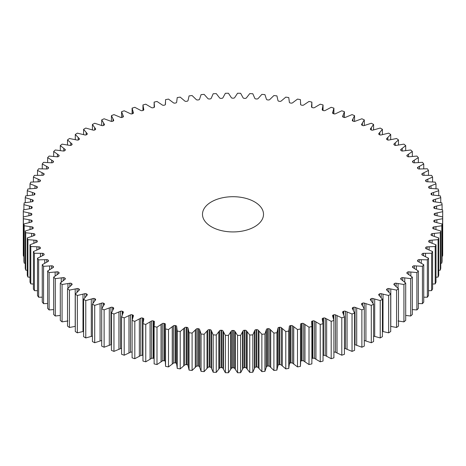 <?xml version="1.0" encoding="UTF-8"?>
<svg xmlns="http://www.w3.org/2000/svg" width="466" height="466" viewBox="0 0 466 466"><rect width="100%" height="100%" fill="white"/><g stroke="black" fill="none" stroke-linecap="round" stroke-linejoin="round"><path stroke-width="0.7" d="M86.851 295.403L86.851 294.128A1.433 0.827 180 0 1 87.293 294.728A1.433 0.827 180 0 1 87.142 295.1L83.595 299.312A209.747 121.096 0 0 0 85.779 300.576L93.078 298.531A1.433 0.827 180 0 1 94.767 298.694A201.166 116.145 0 0 0 95.134 298.898A1.433 0.827 180 0 1 95.641 299.527A1.433 0.827 180 0 1 95.524 299.859L92.408 304.187A209.747 121.096 0 0 0 94.715 305.37L101.798 303.086A1.433 0.827 180 0 1 103.499 303.197A201.166 116.145 0 0 0 103.883 303.383A1.433 0.827 180 0 1 104.46 304.042A1.433 0.827 180 0 1 104.372 304.333L101.699 308.754A209.747 121.096 0 0 0 104.122 309.861L110.96 307.339A1.433 0.827 180 0 1 112.667 307.391A201.166 116.145 0 0 0 113.075 307.566A1.433 0.827 180 0 1 113.716 308.253A1.433 0.827 180 0 1 113.652 308.498L111.432 313.001A209.747 121.096 0 0 0 113.96 314.026L120.531 311.276A1.433 0.827 180 0 1 122.243 311.276A201.166 116.145 0 0 0 122.669 311.434A1.433 0.827 180 0 1 123.379 312.15A1.433 0.827 180 0 1 123.339 312.342L121.574 316.915A209.747 121.096 0 0 0 124.201 317.853L130.486 314.888A1.433 0.827 180 0 1 132.198 314.83A201.166 116.145 0 0 0 132.635 314.975A1.433 0.827 180 0 1 133.422 315.709A1.433 0.827 180 0 1 133.398 315.861L132.099 320.48A209.747 121.096 0 0 0 134.814 321.33L140.79 318.162A1.433 0.827 180 0 1 142.491 318.039A201.166 116.145 0 0 0 142.94 318.173A1.433 0.827 180 0 1 143.802 318.93A1.433 0.827 180 0 1 143.79 319.029L142.957 323.689A209.747 121.096 0 0 0 145.759 324.441L151.403 321.08A1.433 0.827 180 0 1 153.093 320.905A201.166 116.145 0 0 0 153.553 321.022A1.433 0.827 180 0 1 154.491 321.796A1.433 0.827 180 0 1 154.491 321.849L154.124 326.526A209.747 121.096 0 0 0 156.995 327.184L162.296 323.637A1.433 0.827 180 0 1 163.962 323.404A201.166 116.145 0 0 0 164.434 323.509A1.433 0.827 180 0 1 165.453 324.295A1.433 0.827 180 0 1 165.453 324.301L165.378 363.41M92.408 336.108L85.779 337.937A209.747 121.096 0 0 1 83.595 336.679L83.595 299.312M92.408 304.187L92.408 341.549A209.747 121.096 0 0 0 94.715 342.737L101.798 340.448M101.699 308.754L101.699 346.116A209.747 121.096 0 0 0 104.122 347.222L110.96 344.706A1.433 0.827 180 0 1 111.432 344.584M111.432 313.001L111.432 350.368A209.747 121.096 0 0 0 113.96 351.387L120.531 348.644A1.433 0.827 180 0 1 121.574 348.486M121.574 316.915L121.574 354.282A209.747 121.096 0 0 0 124.201 355.214L130.486 352.255A1.433 0.827 180 0 1 132.099 352.156M132.099 320.48L132.099 357.847A209.747 121.096 0 0 0 134.814 358.692L140.79 355.523A1.433 0.827 180 0 1 142.491 355.407A201.166 116.145 0 0 0 142.94 355.541A1.433 0.827 180 0 1 142.957 355.541L142.94 318.173M142.957 323.689L142.957 361.057A209.747 121.096 0 0 0 145.759 361.808L151.403 358.447A1.433 0.827 180 0 1 153.093 358.272A201.166 116.145 0 0 0 153.553 358.383A1.433 0.827 180 0 1 154.124 358.604M154.124 363.894L154.124 326.043L154.124 363.894A209.747 121.096 0 0 0 156.995 364.552L162.296 361.004A1.433 0.827 180 0 1 163.962 360.771A201.166 116.145 0 0 0 164.434 360.87A1.433 0.827 180 0 1 165.378 361.406M165.389 362.839L165.558 366.352A209.747 121.096 0 0 0 168.494 366.911L173.422 363.195A1.433 0.827 180 0 1 175.065 362.903A201.166 116.145 0 0 0 175.548 362.991A1.433 0.827 180 0 1 176.643 363.748L177.226 368.42A209.747 121.096 0 0 0 180.208 368.88L184.757 365.006A1.433 0.827 180 0 1 186.365 364.662A201.166 116.145 0 0 0 186.854 364.727A1.433 0.827 180 0 1 188.025 365.449L189.074 370.097A209.747 121.096 0 0 0 192.097 370.458L196.25 366.433A1.433 0.827 180 0 1 197.817 366.037A201.166 116.145 0 0 0 198.318 366.09A1.433 0.827 180 0 1 199.559 366.771L201.073 371.367A209.747 121.096 0 0 0 204.131 371.629L207.865 367.47A1.433 0.827 180 0 1 209.397 367.022A201.166 116.145 0 0 0 209.898 367.057A1.433 0.827 180 0 1 211.203 367.697L213.183 372.241A209.747 121.096 0 0 0 216.259 372.392L219.573 368.117A1.433 0.827 180 0 1 221.053 367.622A201.166 116.145 0 0 0 221.554 367.639A1.433 0.827 180 0 1 222.923 368.233L225.358 372.701A209.747 121.096 0 0 0 228.445 372.753L231.322 368.373A1.433 0.827 180 0 1 232.75 367.825A201.166 116.145 0 0 0 233.25 367.825A1.433 0.827 180 0 1 234.678 368.373L237.555 372.753A209.747 121.096 0 0 0 240.642 372.701L243.077 368.233A1.433 0.827 180 0 1 244.446 367.639A201.166 116.145 0 0 0 244.947 367.622A1.433 0.827 180 0 1 246.427 368.117L249.741 372.392A209.747 121.096 0 0 0 252.817 372.241L254.797 367.697A1.433 0.827 180 0 1 256.102 367.057A201.166 116.145 0 0 0 256.603 367.022A1.433 0.827 180 0 1 258.135 367.47L261.869 371.629A209.747 121.096 0 0 0 264.927 371.367L266.441 366.771A1.433 0.827 180 0 1 267.682 366.09A201.166 116.145 0 0 0 268.183 366.037A1.433 0.827 180 0 1 269.75 366.433L273.903 370.458A209.747 121.096 0 0 0 276.926 370.097L277.975 365.449A1.433 0.827 180 0 1 279.146 364.727A201.166 116.145 0 0 0 279.635 364.662A1.433 0.827 180 0 1 281.243 365.006L285.792 368.88A209.747 121.096 0 0 0 288.774 368.42L289.357 363.748A1.433 0.827 180 0 1 290.452 362.991A201.166 116.145 0 0 0 290.935 362.903A1.433 0.827 180 0 1 292.578 363.195L297.506 366.911A209.747 121.096 0 0 0 300.442 366.352L300.611 362.839M300.622 361.406A1.433 0.827 180 0 1 301.566 360.87A201.166 116.145 0 0 0 302.038 360.771A1.433 0.827 180 0 1 303.704 361.004L309.005 364.552A209.747 121.096 0 0 0 311.876 363.894L311.876 326.043L311.509 321.849A1.433 0.827 180 0 1 311.509 321.796A1.433 0.827 180 0 1 312.447 321.022A201.166 116.145 0 0 0 312.907 320.905A1.433 0.827 180 0 1 314.597 321.08L320.241 324.441A209.747 121.096 0 0 0 323.043 323.689L322.21 319.029A1.433 0.827 180 0 1 322.198 318.93A1.433 0.827 180 0 1 323.06 318.173A201.166 116.145 0 0 0 323.509 318.039A1.433 0.827 180 0 1 325.21 318.162L331.186 321.33A209.747 121.096 0 0 0 333.901 320.48L332.602 315.861A1.433 0.827 180 0 1 332.578 315.709A1.433 0.827 180 0 1 333.365 314.975A201.166 116.145 0 0 0 333.802 314.83A1.433 0.827 180 0 1 335.514 314.888L341.799 317.853A209.747 121.096 0 0 0 344.426 316.915L342.661 312.342A1.433 0.827 180 0 1 342.621 312.15A1.433 0.827 180 0 1 343.331 311.434A201.166 116.145 0 0 0 343.757 311.276A1.433 0.827 180 0 1 345.469 311.276L352.04 314.026A209.747 121.096 0 0 0 354.568 313.001L352.348 308.498A1.433 0.827 180 0 1 352.284 308.253A1.433 0.827 180 0 1 352.925 307.566A201.166 116.145 0 0 0 353.333 307.391A1.433 0.827 180 0 1 355.04 307.339L361.878 309.861A209.747 121.096 0 0 0 364.301 308.754L361.628 304.333A1.433 0.827 180 0 1 361.54 304.042A1.433 0.827 180 0 1 362.117 303.383A201.166 116.145 0 0 0 362.501 303.197A1.433 0.827 180 0 1 364.202 303.086L371.286 305.37A209.747 121.096 0 0 0 373.592 304.187L370.476 299.859A1.433 0.827 180 0 1 370.359 299.527A1.433 0.827 180 0 1 370.866 298.898A201.166 116.145 0 0 0 371.233 298.694A1.433 0.827 180 0 1 372.922 298.531L380.221 300.576A209.747 121.096 0 0 0 382.405 299.312L378.858 295.1A1.433 0.827 180 0 1 378.707 294.728A1.433 0.827 180 0 1 379.149 294.128A201.166 116.145 0 0 0 379.499 293.912A1.433 0.827 180 0 1 381.165 293.691L388.656 295.485A209.747 121.096 0 0 0 390.712 294.157L386.751 290.068A1.433 0.827 180 0 1 386.553 289.648A1.433 0.827 180 0 1 386.943 289.083A201.166 116.145 0 0 0 387.263 288.862A1.433 0.827 180 0 1 388.906 288.582L396.566 290.126A209.747 121.096 0 0 0 398.482 288.728L394.12 284.778A1.433 0.827 180 0 1 393.881 284.318A1.433 0.827 180 0 1 394.213 283.788A201.166 116.145 0 0 0 394.51 283.555A1.433 0.827 180 0 1 396.123 283.223L403.929 284.505A209.747 121.096 0 0 0 405.7 283.043L400.941 279.25A1.433 0.827 180 0 1 400.655 278.755A1.433 0.827 180 0 1 400.935 278.26A201.166 116.145 0 0 0 401.214 278.016A1.433 0.827 180 0 1 402.787 277.631L410.703 278.645A209.747 121.096 0 0 0 412.328 277.13L407.197 273.501A1.433 0.827 180 0 1 406.859 272.965A1.433 0.827 180 0 1 407.092 272.517A201.166 116.145 0 0 0 407.342 272.26A1.433 0.827 180 0 1 408.874 271.824L416.884 272.575A209.747 121.096 0 0 0 418.352 271.002L412.864 267.554A1.433 0.827 180 0 1 412.468 266.983A1.433 0.827 180 0 1 412.66 266.569A201.166 116.145 0 0 0 412.882 266.313A1.433 0.827 180 0 1 414.373 265.818L422.441 266.302A209.747 121.096 0 0 0 423.745 264.688L417.92 261.426A1.433 0.827 180 0 1 417.466 260.82A1.433 0.827 180 0 1 417.618 260.453A201.166 116.145 0 0 0 417.816 260.185A1.433 0.827 180 0 1 419.249 259.644L427.357 259.853A209.747 121.096 0 0 0 428.493 258.199L422.353 255.141A1.433 0.827 180 0 1 421.835 254.506A1.433 0.827 180 0 1 421.951 254.18A201.166 116.145 0 0 0 422.12 253.906A1.433 0.827 180 0 1 423.501 253.318L431.615 253.254A209.747 121.096 0 0 0 432.582 251.558L426.145 248.716A1.433 0.827 180 0 1 425.557 248.046A1.433 0.827 180 0 1 425.644 247.766A201.166 116.145 0 0 0 425.79 247.487A1.433 0.827 180 0 1 427.106 246.858L435.197 246.52A209.747 121.096 0 0 0 435.995 244.796L429.279 242.169A1.433 0.827 180 0 1 428.627 241.481A1.433 0.827 180 0 1 428.691 241.242A201.166 116.145 0 0 0 428.802 240.963A1.433 0.827 180 0 1 430.054 240.281L438.098 239.675A209.747 121.096 0 0 0 438.722 237.934L431.755 235.534A1.433 0.827 180 0 1 431.033 234.817A1.433 0.827 180 0 1 431.067 234.631A201.166 116.145 0 0 0 431.155 234.34A1.433 0.827 180 0 1 432.337 233.623L440.306 232.75A209.747 121.096 0 0 0 440.754 230.985L433.555 228.829A1.433 0.827 180 0 1 432.757 228.09A1.433 0.827 180 0 1 432.78 227.944A201.166 116.145 0 0 0 432.838 227.658A1.433 0.827 180 0 1 433.945 226.901L441.809 225.76A209.747 121.096 0 0 0 442.083 223.983L434.673 222.072A1.433 0.827 180 0 1 433.805 221.309A1.433 0.827 180 0 1 433.811 221.216A201.166 116.145 0 0 0 433.84 220.925A1.433 0.827 180 0 1 434.871 220.133L442.613 218.729A209.747 121.096 0 0 0 442.7 216.946L435.116 215.286A1.433 0.827 180 0 1 434.166 214.511A1.433 0.827 180 0 1 434.166 214.465A201.166 116.145 0 0 0 434.166 214.319A201.166 116.145 0 0 0 434.166 214.174A1.433 0.827 180 0 1 434.166 214.127A1.433 0.827 180 0 1 435.116 213.346L442.7 211.686A209.747 121.096 0 0 0 442.613 209.904L434.871 208.5A1.433 0.827 180 0 1 433.84 207.708A201.166 116.145 0 0 0 433.811 207.417A1.433 0.827 180 0 1 433.805 207.323A1.433 0.827 180 0 1 434.673 206.566L442.083 204.65A209.747 121.096 0 0 0 441.809 202.873L433.945 201.731A1.433 0.827 180 0 1 432.838 200.98A201.166 116.145 0 0 0 432.78 200.689A1.433 0.827 180 0 1 432.757 200.549A1.433 0.827 180 0 1 433.555 199.809L440.754 197.648A209.747 121.096 0 0 0 440.306 195.883L432.337 195.009A1.433 0.827 180 0 1 431.155 194.293A201.166 116.145 0 0 0 431.067 194.007A1.433 0.827 180 0 1 431.033 193.815A1.433 0.827 180 0 1 431.755 193.099L438.722 190.705A209.747 121.096 0 0 0 438.098 188.957L430.054 188.351A1.433 0.827 180 0 1 428.802 187.676A201.166 116.145 0 0 0 428.691 187.39A1.433 0.827 180 0 1 428.627 187.157A1.433 0.827 180 0 1 429.279 186.464L435.995 183.837A209.747 121.096 0 0 0 435.197 182.113L427.106 181.781A1.433 0.827 180 0 1 425.79 181.146A201.166 116.145 0 0 0 425.644 180.866A1.433 0.827 180 0 1 425.557 180.587A1.433 0.827 180 0 1 426.145 179.923L432.582 177.074A209.747 121.096 0 0 0 431.615 175.379L423.501 175.315A1.433 0.827 180 0 1 422.12 174.733A201.166 116.145 0 0 0 421.951 174.459A1.433 0.827 180 0 1 421.835 174.133A1.433 0.827 180 0 1 422.353 173.498L428.493 170.434A209.747 121.096 0 0 0 427.357 168.779L419.249 168.989A1.433 0.827 180 0 1 417.816 168.447A201.166 116.145 0 0 0 417.618 168.179A1.433 0.827 180 0 1 417.466 167.812A1.433 0.827 180 0 1 417.92 167.207L423.745 163.95A209.747 121.096 0 0 0 422.441 162.331L414.373 162.815A1.433 0.827 180 0 1 412.882 162.319A201.166 116.145 0 0 0 412.66 162.063A1.433 0.827 180 0 1 412.468 161.65A1.433 0.827 180 0 1 412.864 161.079L418.352 157.63A209.747 121.096 0 0 0 416.884 156.063L408.874 156.809A1.433 0.827 180 0 1 407.342 156.372A201.166 116.145 0 0 0 407.092 156.122A1.433 0.827 180 0 1 406.859 155.667A1.433 0.827 180 0 1 407.197 155.131L412.328 151.502A209.747 121.096 0 0 0 410.703 149.988L402.787 151.007A1.433 0.827 180 0 1 401.214 150.617A201.166 116.145 0 0 0 400.935 150.372A1.433 0.827 180 0 1 400.655 149.883A1.433 0.827 180 0 1 400.941 149.382L405.7 145.59A209.747 121.096 0 0 0 403.929 144.128L396.123 145.409A1.433 0.827 180 0 1 394.51 145.077A201.166 116.145 0 0 0 394.213 144.844A1.433 0.827 180 0 1 393.881 144.314A1.433 0.827 180 0 1 394.12 143.854L398.482 139.911A209.747 121.096 0 0 0 396.566 138.513L388.906 140.05A1.433 0.827 180 0 1 387.263 139.771A201.166 116.145 0 0 0 386.943 139.55A1.433 0.827 180 0 1 386.553 138.984A1.433 0.827 180 0 1 386.751 138.565L390.712 134.482A209.747 121.096 0 0 0 388.656 133.148L381.165 134.942A1.433 0.827 180 0 1 379.499 134.721A201.166 116.145 0 0 0 379.149 134.511A1.433 0.827 180 0 1 378.707 133.911A1.433 0.827 180 0 1 378.858 133.532L382.405 129.321A209.747 121.096 0 0 0 380.221 128.063L372.922 130.107A1.433 0.827 180 0 1 371.233 129.938A201.166 116.145 0 0 0 370.866 129.74A1.433 0.827 180 0 1 370.359 129.105A1.433 0.827 180 0 1 370.476 128.773L373.592 124.451A209.747 121.096 0 0 0 371.286 123.263L364.202 125.552A1.433 0.827 180 0 1 362.501 125.441A201.166 116.145 0 0 0 362.117 125.255A1.433 0.827 180 0 1 361.54 124.591A1.433 0.827 180 0 1 361.628 124.306L364.301 119.884A209.747 121.096 0 0 0 361.878 118.778L355.04 121.294A1.433 0.827 180 0 1 353.333 121.242A201.166 116.145 0 0 0 352.925 121.067A1.433 0.827 180 0 1 352.284 120.379A1.433 0.827 180 0 1 352.348 120.141L354.568 115.632A209.747 121.096 0 0 0 352.04 114.613L345.469 117.356A1.433 0.827 180 0 1 343.757 117.362A201.166 116.145 0 0 0 343.331 117.199A1.433 0.827 180 0 1 342.621 116.488A1.433 0.827 180 0 1 342.661 116.29L344.426 111.718A209.747 121.096 0 0 0 341.799 110.786L335.514 113.745A1.433 0.827 180 0 1 333.802 113.809A201.166 116.145 0 0 0 333.365 113.663A1.433 0.827 180 0 1 332.578 112.923A1.433 0.827 180 0 1 332.602 112.778L333.901 108.153A209.747 121.096 0 0 0 331.186 107.308L325.21 110.477A1.433 0.827 180 0 1 323.509 110.593A201.166 116.145 0 0 0 323.06 110.459A1.433 0.827 180 0 1 322.198 109.702A1.433 0.827 180 0 1 322.21 109.603L323.043 104.943A209.747 121.096 0 0 0 320.241 104.192L314.597 107.553A1.433 0.827 180 0 1 312.907 107.728A201.166 116.145 0 0 0 312.447 107.617A1.433 0.827 180 0 1 311.509 106.836A1.433 0.827 180 0 1 311.509 106.784L311.876 102.106A209.747 121.096 0 0 0 309.005 101.448L303.704 104.996A1.433 0.827 180 0 1 302.038 105.229A201.166 116.145 0 0 0 301.566 105.13A1.433 0.827 180 0 1 300.547 104.337A1.433 0.827 180 0 1 300.547 104.332L300.622 102.59L300.622 104.594M311.876 358.604A1.433 0.827 180 0 1 312.447 358.383A201.166 116.145 0 0 0 312.907 358.272A1.433 0.827 180 0 1 314.597 358.447L320.241 361.808A209.747 121.096 0 0 0 323.043 361.057L323.043 323.689M323.06 318.173L323.06 355.541A1.433 0.827 180 0 1 323.06 355.541A201.166 116.145 0 0 0 323.509 355.407A1.433 0.827 180 0 1 325.21 355.523L331.186 358.692A209.747 121.096 0 0 0 333.901 357.847L333.901 320.48M333.901 352.156A1.433 0.827 180 0 1 335.514 352.255L341.799 355.214A209.747 121.096 0 0 0 344.426 354.282L344.426 316.915M344.426 348.486A1.433 0.827 180 0 1 345.469 348.644L352.04 351.387A209.747 121.096 0 0 0 354.568 350.368L354.568 313.001M354.568 344.584A1.433 0.827 180 0 1 355.04 344.706L361.878 347.222A209.747 121.096 0 0 0 364.301 346.116L364.301 308.754M364.202 340.448L371.286 342.737A209.747 121.096 0 0 0 373.592 341.549L373.592 304.187M373.592 336.108L380.221 337.937A209.747 121.096 0 0 0 382.405 336.679L382.405 299.312M382.405 331.396L388.656 332.852A209.747 121.096 0 0 0 390.712 331.518L390.712 294.157M390.712 326.363L396.566 327.487A209.747 121.096 0 0 0 398.482 326.089L398.482 288.728M398.051 320.957L403.929 321.872A209.747 121.096 0 0 0 405.7 320.41L405.7 283.043M405.7 315.435L410.703 316.012A209.747 121.096 0 0 0 412.328 314.498L412.328 277.13M412.328 309.581L416.884 309.937A209.747 121.096 0 0 0 418.352 308.37L418.352 271.002M418.352 303.494L422.441 303.669A209.747 121.096 0 0 0 423.745 302.05L423.745 264.688M423.745 297.192L427.357 297.221A209.747 121.096 0 0 0 428.493 295.566L428.493 258.199M428.493 290.708L431.615 290.621A209.747 121.096 0 0 0 432.582 288.926L432.582 251.558M432.582 284.05L435.197 283.887A209.747 121.096 0 0 0 435.995 282.163L435.995 244.796M435.995 277.253L438.098 277.043A209.747 121.096 0 0 0 438.722 275.295L438.722 237.934M438.722 270.332L440.306 270.117A209.747 121.096 0 0 0 440.754 268.352L440.754 230.985M440.754 263.307L441.809 263.127A209.747 121.096 0 0 0 442.083 261.35L442.083 223.983M442.083 256.207L442.613 256.096A209.747 121.096 0 0 0 442.7 254.314L442.7 211.686M300.611 104.582L300.442 99.648A209.747 121.096 0 0 0 297.506 99.089L292.578 102.805A1.433 0.827 180 0 1 290.935 103.097A201.166 116.145 0 0 0 290.452 103.009A1.433 0.827 180 0 1 289.357 102.252L288.774 97.58A209.747 121.096 0 0 0 285.792 97.12L281.243 100.994A1.433 0.827 180 0 1 279.635 101.338A201.166 116.145 0 0 0 279.146 101.273A1.433 0.827 180 0 1 277.975 100.551L276.926 95.903A209.747 121.096 0 0 0 273.903 95.542L269.75 99.567A1.433 0.827 180 0 1 268.183 99.963A201.166 116.145 0 0 0 267.682 99.91A1.433 0.827 180 0 1 266.441 99.229L264.927 94.633A209.747 121.096 0 0 0 261.869 94.371L258.135 98.53A1.433 0.827 180 0 1 256.603 98.978A201.166 116.145 0 0 0 256.102 98.943A1.433 0.827 180 0 1 254.797 98.303L252.817 93.759A209.747 121.096 0 0 0 249.741 93.608L246.427 97.883A1.433 0.827 180 0 1 244.947 98.378A201.166 116.145 0 0 0 244.446 98.361A1.433 0.827 180 0 1 243.077 97.767L240.642 93.299A209.747 121.096 0 0 0 237.555 93.247L234.678 97.627A1.433 0.827 180 0 1 233.25 98.175A201.166 116.145 0 0 0 232.75 98.175A1.433 0.827 180 0 1 231.322 97.627L228.445 93.247A209.747 121.096 0 0 0 225.358 93.299L222.923 97.767A1.433 0.827 180 0 1 221.554 98.361A201.166 116.145 0 0 0 221.053 98.378A1.433 0.827 180 0 1 219.573 97.883L216.259 93.608A209.747 121.096 0 0 0 213.183 93.759L211.203 98.303A1.433 0.827 180 0 1 209.898 98.943A201.166 116.145 0 0 0 209.397 98.978A1.433 0.827 180 0 1 207.865 98.53L204.131 94.371A209.747 121.096 0 0 0 201.073 94.633L199.559 99.229A1.433 0.827 180 0 1 198.318 99.91A201.166 116.145 0 0 0 197.817 99.963A1.433 0.827 180 0 1 196.25 99.567L192.097 95.542A209.747 121.096 0 0 0 189.074 95.903L188.025 100.551A1.433 0.827 180 0 1 186.854 101.273A201.166 116.145 0 0 0 186.365 101.338A1.433 0.827 180 0 1 184.757 100.994L180.208 97.12A209.747 121.096 0 0 0 177.226 97.58L176.643 102.252A1.433 0.827 180 0 1 175.548 103.009A201.166 116.145 0 0 0 175.065 103.097A1.433 0.827 180 0 1 173.422 102.805L168.494 99.089A209.747 121.096 0 0 0 165.558 99.648L165.453 104.332A1.433 0.827 180 0 1 164.434 105.13A201.166 116.145 0 0 0 163.962 105.229A1.433 0.827 180 0 1 162.296 104.996L156.995 101.448A209.747 121.096 0 0 0 154.124 102.106L154.491 106.784A1.433 0.827 180 0 1 154.491 106.836A1.433 0.827 180 0 1 153.553 107.617A201.166 116.145 0 0 0 153.093 107.728A1.433 0.827 180 0 1 151.403 107.553L145.759 104.192A209.747 121.096 0 0 0 142.957 104.943L143.79 109.603A1.433 0.827 180 0 1 143.802 109.702A1.433 0.827 180 0 1 142.94 110.459A201.166 116.145 0 0 0 142.491 110.593A1.433 0.827 180 0 1 140.79 110.477L134.814 107.308A209.747 121.096 0 0 0 132.099 108.153L133.398 112.778A1.433 0.827 180 0 1 133.422 112.923A1.433 0.827 180 0 1 132.635 113.663A201.166 116.145 0 0 0 132.198 113.809A1.433 0.827 180 0 1 130.486 113.745L124.201 110.786A209.747 121.096 0 0 0 121.574 111.718L123.339 116.29A1.433 0.827 180 0 1 123.379 116.488A1.433 0.827 180 0 1 122.669 117.199A201.166 116.145 0 0 0 122.243 117.362A1.433 0.827 180 0 1 120.531 117.356L113.96 114.613A209.747 121.096 0 0 0 111.432 115.632L113.652 120.141A1.433 0.827 180 0 1 113.716 120.379A1.433 0.827 180 0 1 113.075 121.067A201.166 116.145 0 0 0 112.667 121.242A1.433 0.827 180 0 1 110.96 121.294L104.122 118.778A209.747 121.096 0 0 0 101.699 119.884L104.372 124.306A1.433 0.827 180 0 1 104.46 124.591A1.433 0.827 180 0 1 103.883 125.255A201.166 116.145 0 0 0 103.499 125.441A1.433 0.827 180 0 1 101.798 125.552L94.715 123.263A209.747 121.096 0 0 0 92.408 124.451L95.524 128.773A1.433 0.827 180 0 1 95.641 129.105A1.433 0.827 180 0 1 95.134 129.74A201.166 116.145 0 0 0 94.767 129.938A1.433 0.827 180 0 1 93.078 130.107L85.779 128.063A209.747 121.096 0 0 0 83.595 129.321L87.142 133.532A1.433 0.827 180 0 1 87.293 133.911A1.433 0.827 180 0 1 86.851 134.511A201.166 116.145 0 0 0 86.501 134.721A1.433 0.827 180 0 1 84.835 134.942L77.344 133.148A209.747 121.096 0 0 0 75.288 134.482L79.249 138.565A1.433 0.827 180 0 1 79.447 138.984A1.433 0.827 180 0 1 79.057 139.55A201.166 116.145 0 0 0 78.737 139.771A1.433 0.827 180 0 1 77.094 140.05L69.434 138.513A209.747 121.096 0 0 0 67.518 139.911L71.881 143.854A1.433 0.827 180 0 1 72.119 144.314A1.433 0.827 180 0 1 71.787 144.844A201.166 116.145 0 0 0 71.49 145.077A1.433 0.827 180 0 1 69.877 145.409L62.071 144.128A209.747 121.096 0 0 0 60.3 145.59L65.059 149.382A1.433 0.827 180 0 1 65.345 149.883A1.433 0.827 180 0 1 65.065 150.372A201.166 116.145 0 0 0 64.786 150.617A1.433 0.827 180 0 1 63.213 151.007L55.297 149.988A209.747 121.096 0 0 0 53.672 151.502L58.803 155.131A1.433 0.827 180 0 1 59.141 155.667A1.433 0.827 180 0 1 58.908 156.122A201.166 116.145 0 0 0 58.658 156.372A1.433 0.827 180 0 1 57.126 156.809L49.116 156.063A209.747 121.096 0 0 0 47.648 157.63L53.136 161.079A1.433 0.827 180 0 1 53.532 161.65A1.433 0.827 180 0 1 53.34 162.063A201.166 116.145 0 0 0 53.118 162.319A1.433 0.827 180 0 1 51.627 162.815L43.559 162.331A209.747 121.096 0 0 0 42.255 163.95L48.08 167.207A1.433 0.827 180 0 1 48.534 167.812A1.433 0.827 180 0 1 48.382 168.179A201.166 116.145 0 0 0 48.184 168.447A1.433 0.827 180 0 1 46.751 168.989L38.643 168.779A209.747 121.096 0 0 0 37.507 170.434L43.647 173.498A1.433 0.827 180 0 1 44.165 174.133A1.433 0.827 180 0 1 44.049 174.459A201.166 116.145 0 0 0 43.88 174.733A1.433 0.827 180 0 1 42.499 175.315L34.385 175.379A209.747 121.096 0 0 0 33.418 177.074L39.855 179.923A1.433 0.827 180 0 1 40.443 180.587A1.433 0.827 180 0 1 40.356 180.866A201.166 116.145 0 0 0 40.21 181.146A1.433 0.827 180 0 1 38.894 181.781L30.803 182.113A209.747 121.096 0 0 0 30.005 183.837L36.721 186.464A1.433 0.827 180 0 1 37.373 187.157A1.433 0.827 180 0 1 37.309 187.39A201.166 116.145 0 0 0 37.198 187.676A1.433 0.827 180 0 1 35.946 188.351L27.902 188.957A209.747 121.096 0 0 0 27.278 190.705L34.245 193.099A1.433 0.827 180 0 1 34.967 193.815A1.433 0.827 180 0 1 34.933 194.007A201.166 116.145 0 0 0 34.845 194.293A1.433 0.827 180 0 1 33.663 195.009L25.694 195.883A209.747 121.096 0 0 0 25.246 197.648L32.445 199.809A1.433 0.827 180 0 1 33.243 200.549A1.433 0.827 180 0 1 33.22 200.689A201.166 116.145 0 0 0 33.162 200.98A1.433 0.827 180 0 1 32.055 201.731L24.191 202.873A209.747 121.096 0 0 0 23.917 204.65L31.327 206.566A1.433 0.827 180 0 1 32.195 207.323A1.433 0.827 180 0 1 32.189 207.417A201.166 116.145 0 0 0 32.16 207.708A1.433 0.827 180 0 1 31.129 208.5L23.387 209.904A209.747 121.096 0 0 0 23.3 211.686L30.884 213.346A1.433 0.827 180 0 1 31.834 214.127A1.433 0.827 180 0 1 31.834 214.174A201.166 116.145 0 0 0 31.834 214.319A201.166 116.145 0 0 0 31.834 214.465A1.433 0.827 180 0 1 31.834 214.511A1.433 0.827 180 0 1 30.884 215.286L23.3 216.946L23.3 254.314A209.747 121.096 0 0 0 23.387 256.096L23.917 256.207M23.3 211.686L23.3 216.946A209.747 121.096 0 0 0 23.387 218.729L31.129 220.133A1.433 0.827 180 0 1 32.16 220.925A201.166 116.145 0 0 0 32.189 221.216A1.433 0.827 180 0 1 32.195 221.309A1.433 0.827 180 0 1 31.327 222.072L23.917 223.983L23.917 261.35A209.747 121.096 0 0 0 24.191 263.127L25.246 263.307M23.917 223.983A209.747 121.096 0 0 0 24.191 225.76L32.055 226.901A1.433 0.827 180 0 1 33.162 227.658A201.166 116.145 0 0 0 33.22 227.944A1.433 0.827 180 0 1 33.243 228.09A1.433 0.827 180 0 1 32.445 228.829L25.246 230.985L25.246 268.352A209.747 121.096 0 0 0 25.694 270.117L27.278 270.332M25.246 230.985A209.747 121.096 0 0 0 25.694 232.75L33.663 233.623A1.433 0.827 180 0 1 34.845 234.34A201.166 116.145 0 0 0 34.933 234.631A1.433 0.827 180 0 1 34.967 234.817A1.433 0.827 180 0 1 34.245 235.534L27.278 237.934L27.278 275.295A209.747 121.096 0 0 0 27.902 277.043L30.005 277.253M27.278 237.934A209.747 121.096 0 0 0 27.902 239.675L35.946 240.281A1.433 0.827 180 0 1 37.198 240.963A201.166 116.145 0 0 0 37.309 241.242A1.433 0.827 180 0 1 37.373 241.481A1.433 0.827 180 0 1 36.721 242.169L30.005 244.796L30.005 282.163A209.747 121.096 0 0 0 30.803 283.887L33.418 284.05M30.005 244.796A209.747 121.096 0 0 0 30.803 246.52L38.894 246.858A1.433 0.827 180 0 1 40.21 247.487A201.166 116.145 0 0 0 40.356 247.766A1.433 0.827 180 0 1 40.443 248.046A1.433 0.827 180 0 1 39.855 248.716L33.418 251.558L33.418 288.926A209.747 121.096 0 0 0 34.385 290.621L37.507 290.708M33.418 251.558A209.747 121.096 0 0 0 34.385 253.254L42.499 253.318A1.433 0.827 180 0 1 43.88 253.906A201.166 116.145 0 0 0 44.049 254.18A1.433 0.827 180 0 1 44.165 254.506A1.433 0.827 180 0 1 43.647 255.141L37.507 258.199L37.507 295.566A209.747 121.096 0 0 0 38.643 297.221L42.255 297.192M37.507 258.199A209.747 121.096 0 0 0 38.643 259.853L46.751 259.644A1.433 0.827 180 0 1 48.184 260.185A201.166 116.145 0 0 0 48.382 260.453A1.433 0.827 180 0 1 48.534 260.82A1.433 0.827 180 0 1 48.08 261.426L42.255 264.688L42.255 302.05A209.747 121.096 0 0 0 43.559 303.669L47.648 303.494M42.255 264.688A209.747 121.096 0 0 0 43.559 266.302L51.627 265.818A1.433 0.827 180 0 1 53.118 266.313A201.166 116.145 0 0 0 53.34 266.569A1.433 0.827 180 0 1 53.532 266.983A1.433 0.827 180 0 1 53.136 267.554L47.648 271.002L47.648 308.37A209.747 121.096 0 0 0 49.116 309.937L53.672 309.581M47.648 271.002A209.747 121.096 0 0 0 49.116 272.575L57.126 271.824A1.433 0.827 180 0 1 58.658 272.26A201.166 116.145 0 0 0 58.908 272.517A1.433 0.827 180 0 1 59.141 272.965A1.433 0.827 180 0 1 58.803 273.501L53.672 277.13L53.672 314.498A209.747 121.096 0 0 0 55.297 316.012L60.3 315.435M53.672 277.13A209.747 121.096 0 0 0 55.297 278.645L63.213 277.631A1.433 0.827 180 0 1 64.786 278.016A201.166 116.145 0 0 0 65.065 278.26A1.433 0.827 180 0 1 65.345 278.755A1.433 0.827 180 0 1 65.059 279.25L60.3 283.043L60.3 320.41A209.747 121.096 0 0 0 62.071 321.872L67.949 320.957M60.3 283.043A209.747 121.096 0 0 0 62.071 284.505L69.877 283.223A1.433 0.827 180 0 1 71.49 283.555A201.166 116.145 0 0 0 71.787 283.788A1.433 0.827 180 0 1 72.119 284.318A1.433 0.827 180 0 1 71.881 284.778L67.518 288.728L67.518 326.089A209.747 121.096 0 0 0 69.434 327.487L75.288 326.363M67.518 288.728A209.747 121.096 0 0 0 69.434 290.126L77.094 288.582A1.433 0.827 180 0 1 78.737 288.862A201.166 116.145 0 0 0 79.057 289.083A1.433 0.827 180 0 1 79.447 289.648A1.433 0.827 180 0 1 79.249 290.068L75.288 294.157L75.288 331.518A209.747 121.096 0 0 0 77.344 332.852L83.595 331.396M165.389 325.472L165.558 328.984A209.747 121.096 0 0 0 168.494 329.544L173.422 325.827A1.433 0.827 180 0 1 175.065 325.542A201.166 116.145 0 0 0 175.548 325.623A1.433 0.827 180 0 1 176.643 326.381L177.226 331.052A209.747 121.096 0 0 0 180.208 331.518L184.757 327.639A1.433 0.827 180 0 1 186.365 327.295A201.166 116.145 0 0 0 186.854 327.365A1.433 0.827 180 0 1 188.025 328.087L189.074 332.73A209.747 121.096 0 0 0 192.097 333.091L196.25 329.066A1.433 0.827 180 0 1 197.817 328.67A201.166 116.145 0 0 0 198.318 328.722A1.433 0.827 180 0 1 199.559 329.404L201.073 334.005A209.747 121.096 0 0 0 204.131 334.262L207.865 330.103A1.433 0.827 180 0 1 209.397 329.66A201.166 116.145 0 0 0 209.898 329.695A1.433 0.827 180 0 1 211.203 330.33L213.183 334.873A209.747 121.096 0 0 0 216.259 335.031L219.573 330.755A1.433 0.827 180 0 1 221.053 330.254A201.166 116.145 0 0 0 221.554 330.272A1.433 0.827 180 0 1 222.923 330.866L225.358 335.334A209.747 121.096 0 0 0 228.445 335.386L231.322 331.006A1.433 0.827 180 0 1 232.75 330.458A201.166 116.145 0 0 0 233.25 330.458A1.433 0.827 180 0 1 234.678 331.006L237.555 335.386A209.747 121.096 0 0 0 240.642 335.334L243.077 330.866A1.433 0.827 180 0 1 244.446 330.272A201.166 116.145 0 0 0 244.947 330.254A1.433 0.827 180 0 1 246.427 330.755L249.741 335.031A209.747 121.096 0 0 0 252.817 334.873L254.797 330.33A1.433 0.827 180 0 1 256.102 329.695A201.166 116.145 0 0 0 256.603 329.66A1.433 0.827 180 0 1 258.135 330.103L261.869 334.262A209.747 121.096 0 0 0 264.927 334.005L266.441 329.404A1.433 0.827 180 0 1 267.682 328.722A201.166 116.145 0 0 0 268.183 328.67A1.433 0.827 180 0 1 269.75 329.066L273.903 333.091A209.747 121.096 0 0 0 276.926 332.73L277.975 328.087A1.433 0.827 180 0 1 279.146 327.365A201.166 116.145 0 0 0 279.635 327.295A1.433 0.827 180 0 1 281.243 327.639L285.792 331.518A209.747 121.096 0 0 0 288.774 331.052L289.357 326.381A1.433 0.827 180 0 1 290.452 325.623A201.166 116.145 0 0 0 290.935 325.542A1.433 0.827 180 0 1 292.578 325.827L297.506 329.544A209.747 121.096 0 0 0 300.442 328.984L300.547 324.301A1.433 0.827 180 0 1 300.547 324.295A1.433 0.827 180 0 1 301.566 323.509A201.166 116.145 0 0 0 302.038 323.404A1.433 0.827 180 0 1 303.704 323.637L309.005 327.184A209.747 121.096 0 0 0 311.876 326.526L311.876 363.894M300.622 363.41L300.611 325.472M311.876 107.396L311.876 102.106M165.378 104.594L165.378 102.59L165.389 104.582M154.124 102.106L154.124 107.396M75.288 294.157A209.747 121.096 0 0 0 77.344 295.485L84.835 293.691A1.433 0.827 180 0 1 86.501 293.912A201.166 116.145 0 0 0 86.851 294.128M211.424 226.773A30.511 17.615 0 0 0 244.673 230.588A30.511 17.615 0 0 0 263.511 214.319A30.511 17.615 0 0 0 233 196.704A30.511 17.615 0 0 0 202.489 214.319A30.511 17.615 0 0 0 211.424 226.773M86.501 295.77L86.501 293.912M85.779 337.937L85.779 300.576M84.835 297.698L84.835 293.691M93.078 303.133L93.078 298.531M77.344 332.852L77.344 295.485M94.767 300.786L94.767 298.694M95.134 300.325L95.134 298.898M79.057 290.242L79.057 289.083M78.737 290.539L78.737 288.862M94.715 342.737L94.715 305.37M77.094 292.159L77.094 288.582M101.798 308.556L101.798 303.086M69.434 327.487L69.434 290.126M103.499 305.597L103.499 303.197M103.883 305.02L103.883 303.383M71.787 284.854L71.787 283.788M71.49 285.093L71.49 283.555M104.122 347.222L104.122 309.861M69.877 286.468L69.877 283.223M110.96 344.706L110.96 307.339M62.071 321.872L62.071 284.505M112.667 310.251L112.667 307.391M113.075 309.494L113.075 307.566M65.065 279.245L65.065 278.26M64.786 279.443L64.786 278.016M113.96 351.387L113.96 314.026M63.213 280.614L63.213 277.631M120.531 348.644L120.531 311.276M55.297 316.012L55.297 278.645M122.243 314.87L122.243 311.276M122.669 313.81L122.669 311.434M58.908 273.42L58.908 272.517M58.658 273.594L58.658 272.26M124.201 355.214L124.201 317.853M57.126 274.596L57.126 271.824M130.486 352.255L130.486 314.888M49.116 309.937L49.116 272.575M132.198 319.961L132.198 314.83M132.635 318.15L132.635 314.975M53.34 267.397L53.34 266.569M53.118 267.566L53.118 266.313M134.814 358.692L134.814 321.33M51.627 268.422L51.627 265.818M140.79 355.523L140.79 318.162M43.559 303.669L43.559 266.302M142.491 355.407L142.491 318.039M48.382 261.193L48.382 260.453M48.184 261.362L48.184 260.185M145.759 361.808L145.759 324.441M46.751 262.102L46.751 259.644M151.403 358.447L151.403 321.08M38.643 297.221L38.643 259.853M153.093 358.272L153.093 320.905M153.553 358.383L153.553 321.022M44.049 254.826L44.049 254.18M43.88 255.001L43.88 253.906M156.995 364.552L156.995 327.184M42.499 255.653L42.499 253.318M162.296 361.004L162.296 323.637M34.385 290.621L34.385 253.254M163.962 360.771L163.962 323.404M164.434 360.87L164.434 323.509M40.356 248.331L40.356 247.766M165.558 366.352L165.558 328.984M40.21 248.495L40.21 247.487M168.494 366.911L168.494 329.544M38.894 249.094L38.894 246.858M173.422 363.195L173.422 325.827M30.803 283.887L30.803 246.52M175.065 362.903L175.065 325.542M175.548 362.991L175.548 325.623M176.643 363.748L176.643 326.381M37.309 241.714L37.309 241.242M177.226 368.42L177.226 331.052M37.198 241.877L37.198 240.963M180.208 368.88L180.208 331.518M35.946 242.442L35.946 240.281M184.757 365.006L184.757 327.639M27.902 277.043L27.902 239.675M186.365 364.662L186.365 327.295M186.854 364.727L186.854 327.365M188.025 365.449L188.025 328.087M34.933 235.01L34.933 234.631M189.074 370.097L189.074 332.73M34.845 235.155L34.845 234.34M192.097 370.458L192.097 333.091M33.663 235.709L33.663 233.623M196.25 366.433L196.25 329.066M25.694 270.117L25.694 232.75M197.817 366.037L197.817 328.67M198.318 366.09L198.318 328.722M199.559 366.771L199.559 329.404M201.073 371.367L201.073 334.005M33.162 228.357L33.162 227.658M204.131 371.629L204.131 334.262M32.055 228.928L32.055 226.901M207.865 367.47L207.865 330.103M24.191 263.127L24.191 225.76M209.397 367.022L209.397 329.66M209.898 367.057L209.898 329.695M211.203 367.697L211.203 330.33M213.183 372.241L213.183 334.873M32.16 221.501L32.16 220.925M216.259 372.392L216.259 335.031M31.129 222.113L31.129 220.133M219.573 368.117L219.573 330.755M23.387 256.096L23.387 218.729M221.053 367.622L221.053 330.254M221.554 367.639L221.554 330.272M222.923 368.233L222.923 330.866M225.358 372.701L225.358 335.334M228.445 372.753L228.445 335.386M30.884 215.286L30.884 213.346M231.322 368.373L231.322 331.006M232.75 367.825L232.75 330.458M233.25 367.825L233.25 330.458M234.678 368.373L234.678 331.006M237.555 372.753L237.555 335.386M240.642 372.701L240.642 335.334M31.327 208.459L31.327 206.566M243.077 368.233L243.077 330.866M23.917 209.793L23.917 204.65M244.446 367.639L244.446 330.272M244.947 367.622L244.947 330.254M246.427 368.117L246.427 330.755M249.741 372.392L249.741 335.031M252.817 372.241L252.817 334.873M32.445 201.644L32.445 199.809M254.797 367.697L254.797 330.33M25.246 202.693L25.246 197.648M256.102 367.057L256.102 329.695M256.603 367.022L256.603 329.66M258.135 367.47L258.135 330.103M261.869 371.629L261.869 334.262M264.927 371.367L264.927 334.005M34.245 194.87L34.245 193.099M266.441 366.771L266.441 329.404M27.278 195.668L27.278 190.705M267.682 366.09L267.682 328.722M268.183 366.037L268.183 328.67M269.75 366.433L269.75 329.066M273.903 370.458L273.903 333.091M276.926 370.097L276.926 332.73M36.721 188.153L36.721 186.464M277.975 365.449L277.975 328.087M30.005 188.747L30.005 183.837M279.146 364.727L279.146 327.365M279.635 364.662L279.635 327.295M281.243 365.006L281.243 327.639M285.792 368.88L285.792 331.518M288.774 368.42L288.774 331.052M39.855 181.524L39.855 179.923M289.357 363.748L289.357 326.381M33.418 181.95L33.418 177.074M290.452 362.991L290.452 325.623M290.935 362.903L290.935 325.542M292.578 363.195L292.578 325.827M297.506 366.911L297.506 329.544M300.442 366.352L300.442 328.984M43.647 174.989L43.647 173.498M37.507 175.292L37.507 170.434M301.566 360.87L301.566 323.509M302.038 360.771L302.038 323.404M303.704 361.004L303.704 323.637M309.005 364.552L309.005 327.184M48.08 168.576L48.08 167.207M42.255 168.809L42.255 163.95M312.447 358.383L312.447 321.022M312.907 358.272L312.907 320.905M314.597 358.447L314.597 321.08M320.241 361.808L320.241 324.441M53.136 162.296L53.136 161.079M47.648 162.506L47.648 157.63M323.509 355.407L323.509 318.039M325.21 355.523L325.21 318.162M331.186 358.692L331.186 321.33M58.803 156.226L58.803 155.131M53.672 156.419L53.672 151.502M333.365 318.15L333.365 314.975M333.802 319.961L333.802 314.83M335.514 352.255L335.514 314.888M341.799 355.214L341.799 317.853M65.059 150.378L65.059 149.382M60.3 150.565L60.3 145.59M343.331 313.81L343.331 311.434M343.757 314.87L343.757 311.276M345.469 348.644L345.469 311.276M352.04 351.387L352.04 314.026M71.881 144.775L71.881 143.854M67.518 144.961L67.518 139.911M352.925 309.494L352.925 307.566M353.333 310.251L353.333 307.391M355.04 344.706L355.04 307.339M361.878 347.222L361.878 309.861M79.249 139.404L79.249 138.565M75.288 139.637L75.288 134.482M362.117 305.02L362.117 303.383M362.501 305.597L362.501 303.197M364.202 308.556L364.202 303.086M371.286 342.737L371.286 305.37M87.142 134.284L87.142 133.532M83.595 134.604L83.595 129.321M370.866 300.325L370.866 298.898M371.233 300.786L371.233 298.694M372.922 303.133L372.922 298.531M380.221 337.937L380.221 300.576M95.524 129.437L95.524 128.773M92.408 129.892L92.408 124.451M379.149 295.403L379.149 294.128M379.499 295.77L379.499 293.912M381.165 297.698L381.165 293.691M388.656 332.852L388.656 295.485M104.372 124.876L104.372 124.306M101.699 125.517L101.699 119.884M386.943 290.242L386.943 289.083M387.263 290.539L387.263 288.862M388.906 292.159L388.906 288.582M396.566 327.487L396.566 290.126M113.652 120.618L113.652 120.141M111.432 121.416L111.432 115.632M394.213 284.854L394.213 283.788M394.51 285.093L394.51 283.555M396.123 286.468L396.123 283.223M403.929 321.872L403.929 284.505M123.339 116.681L123.339 116.29M121.574 117.514L121.574 111.718M400.935 279.245L400.935 278.26M401.214 279.443L401.214 278.016M402.787 280.614L402.787 277.631M410.703 316.012L410.703 278.645M133.398 113.069L133.398 112.778M132.099 113.844L132.099 108.153M407.092 273.42L407.092 272.517M407.342 273.594L407.342 272.26M408.874 274.596L408.874 271.824M416.884 309.937L416.884 272.575M142.957 110.459L142.957 104.943M412.66 267.397L412.66 266.569M412.882 267.566L412.882 266.313M414.373 268.422L414.373 265.818M422.441 303.669L422.441 266.302M417.618 261.193L417.618 260.453M417.816 261.362L417.816 260.185M419.249 262.102L419.249 259.644M427.357 297.221L427.357 259.853M421.951 254.826L421.951 254.18M422.12 255.001L422.12 253.906M423.501 255.653L423.501 253.318M431.615 290.621L431.615 253.254M425.644 248.331L425.644 247.766M425.79 248.495L425.79 247.487M427.106 249.094L427.106 246.858M435.197 283.887L435.197 246.52M428.691 241.714L428.691 241.242M428.802 241.877L428.802 240.963M430.054 242.442L430.054 240.281M438.098 277.043L438.098 239.675M431.067 235.01L431.067 234.631M431.155 235.155L431.155 234.34M432.337 235.709L432.337 233.623M440.306 270.117L440.306 232.75M432.838 228.357L432.838 227.658M433.945 228.928L433.945 226.901M441.809 263.127L441.809 225.76M433.84 221.501L433.84 220.925M434.871 222.113L434.871 220.133M442.613 256.096L442.613 218.729M435.116 215.286L435.116 213.346M434.673 208.459L434.673 206.566M442.083 209.793L442.083 204.65M433.555 201.644L433.555 199.809M440.754 202.693L440.754 197.648M431.755 194.87L431.755 193.099M438.722 195.668L438.722 190.705M429.279 188.153L429.279 186.464M435.995 188.747L435.995 183.837M426.145 181.524L426.145 179.923M432.582 181.95L432.582 177.074M422.353 174.989L422.353 173.498M428.493 175.292L428.493 170.434M323.043 110.459L323.043 104.943M417.92 168.576L417.92 167.207M423.745 168.809L423.745 163.95M333.901 113.844L333.901 108.153M412.864 162.296L412.864 161.079M332.602 113.069L332.602 112.778M418.352 162.506L418.352 157.63M344.426 117.514L344.426 111.718M407.197 156.226L407.197 155.131M342.661 116.681L342.661 116.29M412.328 156.419L412.328 151.502M354.568 121.416L354.568 115.632M400.941 150.378L400.941 149.382M352.348 120.618L352.348 120.141M405.7 150.565L405.7 145.59M364.301 125.517L364.301 119.884M394.12 144.775L394.12 143.854M361.628 124.876L361.628 124.306M398.482 144.961L398.482 139.911M373.592 129.892L373.592 124.451M386.751 139.404L386.751 138.565M370.476 129.437L370.476 128.773M390.712 139.637L390.712 134.482M382.405 134.604L382.405 129.321M378.858 134.284L378.858 133.532M91.295 336.452L91.295 299.085M82.995 331.553L82.995 294.186M100.074 341.065L100.074 303.698M75.207 326.381L75.207 289.013M109.3 345.376L109.3 308.014M67.949 288.285L67.949 283.59M118.941 349.372L118.941 312.004M61.256 282.21L61.256 277.934M128.977 353.036L128.977 315.668M55.139 276.006L55.139 272.062M139.357 356.356L139.357 318.989M49.623 269.674L49.623 265.993M150.058 359.321L150.058 321.954M44.73 263.208L44.73 259.748M161.038 361.925L161.038 324.557M40.472 256.632L40.472 253.353M172.263 364.156L172.263 326.788M36.866 249.951L36.866 246.823M176.696 364.919L176.696 327.551M183.691 366.002L183.691 328.635M33.925 243.182L33.925 240.182M188.194 366.62L188.194 329.252M195.289 367.464L195.289 330.097M31.653 236.349L31.653 233.46M199.85 367.93L199.85 330.563M207.015 368.536L207.015 331.169M30.069 229.47L30.069 226.668M211.611 368.845L211.611 331.477M218.828 369.206L218.828 331.844M29.166 222.567L29.166 219.835M223.447 369.363L223.447 331.996M230.687 369.486L230.687 332.118M28.956 215.653L28.956 212.979M235.313 369.486L235.313 332.118M242.553 369.363L242.553 331.996M29.44 208.756L29.44 206.135M247.172 369.206L247.172 331.844M254.389 368.845L254.389 331.477M30.605 201.9L30.605 199.314M258.985 368.536L258.985 331.169M266.15 367.93L266.15 330.563M32.457 195.103L32.457 192.545M270.711 367.464L270.711 330.097M277.806 366.62L277.806 329.252M34.991 188.392L34.991 185.852M282.309 366.002L282.309 328.635M289.304 364.919L289.304 327.551M38.195 181.787L38.195 179.253M293.737 364.156L293.737 326.788M42.056 175.309L42.056 172.77M304.962 361.925L304.962 324.557M46.559 168.977L46.559 166.432M315.942 359.321L315.942 321.954M51.697 162.815L51.697 160.252M326.643 356.356L326.643 318.989M57.452 156.826L57.452 154.258M337.023 353.036L337.023 315.668M63.795 151.013L63.795 148.468M347.059 349.372L347.059 312.004M70.716 145.409L70.716 142.899M356.7 345.376L356.7 308.014M78.183 140.027L78.183 137.569M365.927 341.065L365.927 303.698M86.175 134.884L86.175 132.501M374.705 336.452L374.705 299.085M94.662 129.997L94.662 127.713M383.005 331.553L383.005 294.186M103.615 125.383L103.615 123.216M390.793 326.381L390.793 289.013M113.011 121.096L113.011 119.028M398.051 288.285L398.051 283.59M122.808 117.147L122.808 115.16M404.744 282.21L404.744 277.934M132.985 113.518L132.985 111.63M410.861 276.006L410.861 272.062M143.493 110.215L143.493 108.444M416.377 269.674L416.377 265.993M154.31 107.244L154.31 105.619M421.27 263.208L421.27 259.748M425.528 256.632L425.528 253.353M429.134 249.951L429.134 246.823M432.075 243.182L432.075 240.182M434.347 236.349L434.347 233.46M435.931 229.47L435.931 226.668M436.834 222.567L436.834 219.835M437.044 215.653L437.044 212.979M436.56 208.756L436.56 206.135M435.395 201.9L435.395 199.314M433.543 195.103L433.543 192.545M431.009 188.392L431.009 185.852M427.805 181.787L427.805 179.253M311.69 107.244L311.69 105.619M423.943 175.309L423.943 172.77M322.507 110.215L322.507 108.444M419.441 168.977L419.441 166.432M333.015 113.518L333.015 111.63M414.303 162.815L414.303 160.252M343.192 117.147L343.192 115.16M408.548 156.826L408.548 154.258M352.989 121.096L352.989 119.028M402.205 151.013L402.205 148.468M362.385 125.383L362.385 123.216M395.285 145.409L395.285 142.899M371.338 129.997L371.338 127.713M387.817 140.027L387.817 137.569M379.825 134.884L379.825 132.501"/></g></svg>
